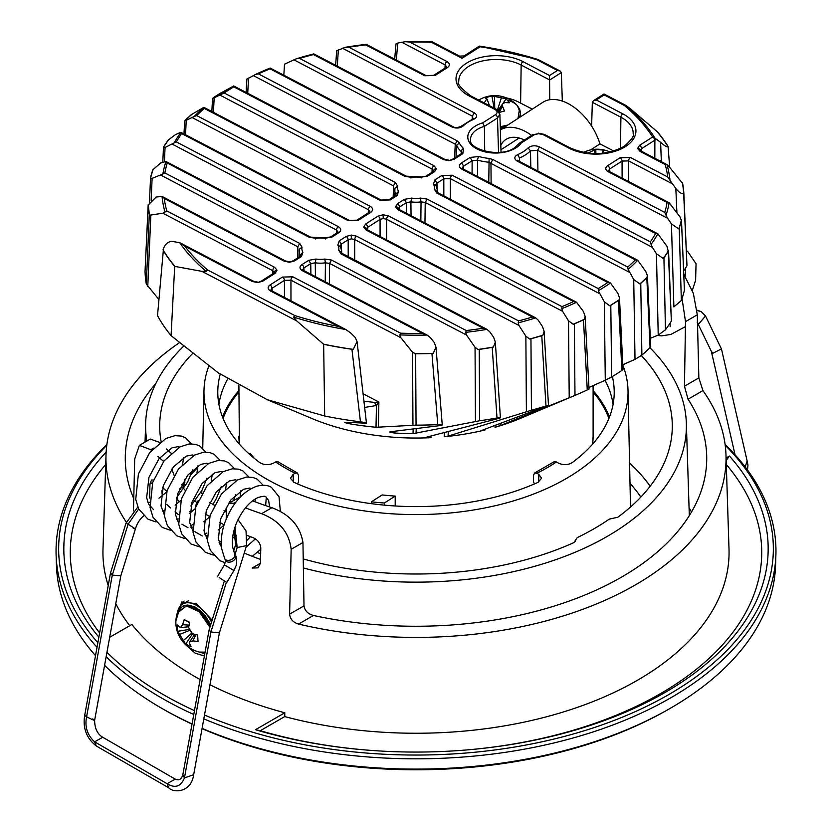 <?xml version="1.0" encoding="UTF-8"?>
<svg xmlns="http://www.w3.org/2000/svg" width="832" height="832" viewBox="0 0 832 832"><rect width="100%" height="100%" fill="white"/><g stroke="black" fill="none" stroke-linecap="round" stroke-linejoin="round"><path stroke-width="1.25" d="M275.558 461.958L277.94 461.77L297.357 472.982L295.11 473.252A185.307 106.985 180 0 1 284.97 467.813A185.307 106.985 180 0 1 275.558 461.958L273.582 463.102C268.736 465.306 264.139 465.15 259.792 462.613A198.214 114.442 180 0 1 217.797 393.578A198.214 114.442 180 0 1 220.251 374.182M218.92 404.404A197.756 114.171 180 0 1 227.687 378.976M222.539 417.071A198.214 114.442 180 0 1 238.898 390.582M622.825 365.165A212.046 122.418 180 0 1 628.025 390.655A212.046 122.418 180 0 1 498.358 504.982A212.046 122.418 180 0 1 266.063 478.733A212.046 122.418 180 0 1 203.975 390.655A212.046 122.418 180 0 1 208.77 366.226M190.85 512.481A270.39 156.104 180 0 1 189.748 511.524M179.494 501.696A270.39 156.104 180 0 1 176.363 498.347M146.858 441.043A270.39 156.104 180 0 1 145.652 423.145A270.39 156.104 180 0 1 183.446 346.403M612.352 376.522A198.214 114.442 180 0 1 614.203 393.578A198.214 114.442 180 0 1 572.208 462.613C567.861 465.15 563.264 465.306 558.418 463.102L556.442 461.958A185.307 106.985 180 0 1 536.89 473.252L538.866 474.396L541.559 478.254L538.023 482.352A198.214 114.442 180 0 1 293.977 482.352L290.441 478.254L293.134 474.396L295.11 473.252M238.898 391.966A197.153 113.828 0 0 0 223.09 418.475M608.91 418.475A197.153 113.828 0 0 0 593.102 391.966M605.051 380.328A197.756 114.171 180 0 1 613.08 404.404M649.886 347.714A270.39 156.104 180 0 1 686.348 423.145A270.39 156.104 180 0 1 303.368 567.965M260.655 553.81A270.39 156.104 180 0 1 257.327 552.438M196.82 502.736A256.298 147.971 180 0 1 195.083 501.051M184.954 490.09A256.298 147.971 180 0 1 183.737 488.602M161.096 441.418A256.298 147.971 180 0 1 159.744 428.782A256.298 147.971 180 0 1 192.379 353.735M641.358 355.555A256.298 147.971 180 0 1 672.256 428.782A256.298 147.971 180 0 1 617.874 517.213L609.263 519.126A251.69 145.309 180 0 1 577.221 537.618L573.914 542.589A256.298 147.971 180 0 1 303.222 558.917M575.494 541.247L575.682 540.571M297.398 483.86L298.553 482.113L298.438 475.155L297.357 472.982M536.89 473.252L534.643 472.982L554.06 461.77L556.442 461.958M534.643 472.982L533.562 475.155L533.447 482.113L534.602 483.86M575.578 541.05L575.63 540.082M593.102 390.582A198.214 114.442 180 0 1 609.461 417.071M106.954 652.309A357.334 206.305 0 0 0 163.322 694.616A357.334 206.305 0 0 0 194.47 710.622M204.506 715.031A357.334 206.305 0 0 0 654.618 702.312A357.334 206.305 0 0 0 725.223 445.338M725.109 444.506A359.965 207.823 180 0 1 775.902 554.84A359.965 207.823 180 0 1 576.108 737.131A359.965 207.823 180 0 1 203.809 718.869M193.773 714.49A359.965 207.823 180 0 1 161.47 697.944A359.965 207.823 180 0 1 106.142 656.76M202.082 728.374A359.622 207.626 0 0 0 670.301 708.292L668.294 709.446A356.782 205.993 180 0 1 202.041 728.634M192.026 724.142A356.782 205.993 180 0 1 163.717 709.446L161.71 708.292A359.622 207.626 0 0 0 192.057 723.934M670.301 708.292A359.622 207.626 0 0 0 775.57 565.323L775.902 554.84M184.059 601.026A29.962 17.295 -120 0 0 181.449 604.947M212.16 620.09L196.342 603.668L181.709 601.983L175.906 620.88M186.066 645.091L195.239 653.234L204.381 655.98M166.785 504.431A291.606 168.355 0 0 0 170.664 508.009M175.063 511.846A291.606 168.355 0 0 0 178.329 514.561M161.834 490.859L162.334 495.778M184.756 479.284L184.808 482.737L183.227 486.762L179.535 488.894M171.08 453.211A292.812 169.052 180 0 1 166.462 448.999M153.514 448.115L150.769 449.696L139.381 445.359L150.28 439.067L159.734 442.426M155.854 383.469A290.722 167.846 0 0 0 125.299 460.481A290.722 167.846 0 0 0 133.754 498.649M179.244 342.826A310.045 179.005 0 0 0 106.007 455.094L102.991 549.151A313.071 180.752 0 0 0 108.222 585.572M115.762 603.71A313.071 180.752 0 0 0 129.761 625.706M109.668 637.302L131.882 624.478A312.946 180.679 0 0 0 194.719 676.499A312.946 180.679 0 0 0 200.106 679.536M149.646 498.056L149.968 484.037L151.507 480.022L153.525 480.043M162.635 487.76A307.757 177.684 0 0 0 166.878 491.223M174.148 475.342L171.777 469.04M150.769 449.696A306.914 177.195 0 0 0 151.486 450.403M157.914 456.435A306.914 177.195 0 0 0 163.654 461.406M139.381 445.359L134.701 458.973L133.463 510.89M106.007 455.094A310.045 179.005 0 0 0 126.35 522.257M683.8 274.29L693.337 293.29L697.299 314.818L698.849 377.905L702.946 390.603L688.043 399.204L684.455 386.214L698.849 377.905M302.952 542.495L291.158 549.297C289.141 532.47 279.282 520.603 261.591 513.687L271.908 507.718C289.838 514.426 300.186 526.022 302.952 542.495L304.002 605.873C304.772 610.74 307.923 613.933 313.456 615.472L298.553 624.073A310.045 179.005 0 0 0 725.993 455.094A310.045 179.005 0 0 0 702.946 390.603M298.553 624.073C293.145 622.44 290.16 619.143 289.609 614.182L304.002 605.873M291.158 549.297L289.609 614.182M235.82 502.216L234.042 503.246A306.914 177.195 0 0 0 234.801 503.568M245.45 507.863A306.914 177.195 0 0 0 261.591 513.687M234.042 503.246L228.727 503.194L240.51 496.808M226.46 507.614L226.2 519.054M247.094 535.423A307.757 177.684 0 0 0 252.845 537.555C257.691 539.677 260.343 543.161 260.79 548.018L260.437 563.274L257.91 567.85L252.138 568.069L260.437 563.274M216.902 646.63L217.974 640.692M209.997 684.746A312.946 180.679 0 0 0 284.804 712.774L284.721 716.591A313.071 180.752 0 0 0 729.009 549.151L725.993 455.094M106.142 452.098A352.175 203.33 0 0 0 98.862 637.156M105.706 464.485A345.727 199.597 0 0 0 99.622 632.975M284.804 712.774L255.466 729.716L260.27 730.704A345.727 199.597 0 0 0 366.621 750.058M465.379 750.058A345.727 199.597 0 0 0 726.294 464.485M726.17 460.533L729.456 456.05L726.086 458.006M255.466 729.716A352.175 203.33 0 0 0 366.163 750.017A352.175 203.33 0 0 0 465.837 750.017A352.175 203.33 0 0 0 729.456 456.05M260.27 730.704L284.721 716.591M313.456 615.472A290.722 167.846 0 0 0 706.701 460.481A290.722 167.846 0 0 0 688.043 399.204M97.022 647.306A359.965 207.823 180 0 1 56.098 554.84L56.43 565.323A359.622 207.626 0 0 0 95.514 655.668M104.593 665.319A359.622 207.626 0 0 0 161.699 708.292A359.622 207.626 0 0 0 161.71 708.292L163.706 709.446A356.782 205.993 180 0 1 163.706 709.446L163.706 709.446M56.098 554.84A359.965 207.823 180 0 1 106.891 444.506M106.777 445.338A357.334 206.305 0 0 0 97.864 642.689M670.197 322.92L670.145 326.737M697.299 314.818L685.506 321.63L682.042 298.511M685.506 321.63L684.455 386.214M271.908 507.718A292.812 169.052 180 0 1 252.585 500.833M244.234 553.062A291.606 168.355 0 0 0 260.53 559.437M689.052 507.738A288.517 166.577 180 0 1 691.486 512.034M181.938 524.202L187.98 527.696M192.306 530.192L192.826 530.494M194.345 531.367L202.322 535.974M206.648 538.47L207.178 538.772M211.536 622.097A27.654 15.964 -120 0 0 196.57 605.415A27.654 15.964 -120 0 0 182.738 604.053A27.654 15.964 -120 0 0 177.299 613.059M188.552 600.808A27.654 15.964 -120 0 0 187.304 601.411L182.738 604.053M199.888 652.174A27.654 15.964 -120 0 0 204.87 653.245M177.143 628.337L177.185 624.874L180.388 627.588L182.614 624.707L184.194 619.601L189.582 622.274L188.625 627.682L192.442 633.724L197.652 635.014L198.037 641.462L192.868 640.9L189.727 641.753L189.55 643.406L191.038 646.745L185.64 644.072L177.57 631.332L177.143 628.337A30.607 16.411 176 0 1 175.947 624.406A30.607 30.607 0 0 1 177.268 613.122L186.441 605.904L199.17 611.749L209.924 627.266M205.067 652.174L199.41 652.059M189.509 622.596L184.194 619.601M182.614 624.707L189.01 625.113M179.722 634.39L189.103 630.604M191.537 633.329L183.55 640.422M185.64 644.072L192.598 633.766M195.978 634.65L192.868 640.9M177.57 631.332L188.739 629.512M507.832 125.029L500.261 126.776M484.203 102.95L486.855 98.873L484.994 97.833L491.878 95.919L506.147 98.8L509.454 102.783L504.972 102.544L502.528 103.917L502.601 106.444L504.462 111.02L499.418 112.393M478.754 100.1A30.607 30.607 0 0 1 517.265 105.498L519.511 108.919L518.014 118.425M494.926 108.555L491.213 106.621M502.601 106.444L499.21 111.977M501.28 98.114L497.255 110.625L498.077 110.396L498.836 111.301M494.749 108.326L494.52 96.741M491.878 95.919L494.021 107.619M506.147 98.8L503.069 103.22M502.372 104.229L498.077 110.396M590.595 149.926L599.914 143.884A46.093 28.111 -123 0 0 542.745 102.378L500.354 129.875A46.093 28.111 57 0 1 531.596 135.398M532.314 109.148L517.91 101.733A32.271 18.626 0 0 0 506.47 97.947M613.818 151.039L599.914 143.884M500.822 145.34A35.038 21.362 57 0 1 505.856 139.495A35.038 21.362 57 0 1 524.368 140.005M519.106 138.008L500.958 149.781M398.351 208.78A2.766 2.257 175.1 0 0 395.595 206.794L397.498 203.726L404.331 199.368L411.559 198.099A18.512 10.681 0 0 0 420.389 198.11L427.086 199.087L598.208 288.579A252.418 145.735 0 0 0 603.075 285.563A252.418 145.735 0 0 0 607.797 282.464L610.47 283.005A254.342 146.848 180 0 1 604.5 286.946A254.342 146.848 180 0 1 598.291 290.763L604.323 301.85L609.752 305.781L610.802 305.302A268.029 154.742 -0 0 0 618.394 300.466L619.122 299.811A267.842 154.638 180 0 1 609.752 305.781M607.797 282.464L436.675 192.972L437.954 192.785L610.47 283.005L617.833 293.238L619.486 297.825L619.122 299.811M388.419 215.852A2.766 1.518 117.6 0 0 386.568 219.242L383.24 218.535L383.105 214.76L388.419 215.852L561.974 306.623A252.418 145.735 0 0 0 573.591 301.569L398.018 209.737A2.766 1.518 -62.4 0 1 399.298 209.55L398.351 208.822M681.47 220.095L684.424 290.243L681.418 219.752A267.842 154.638 180 0 1 678.787 228.914L679.224 228.186A268.029 154.742 -0 0 0 681.429 220.532L679.9 216.715L669.126 202.717A254.342 146.848 180 0 1 666.047 215.238L667.586 218.275L537.566 150.27L530.483 150.883L528.091 147.909C531.305 145.496 535.08 145.153 539.427 146.879L664.768 212.43A252.418 145.735 0 0 0 667.118 202.53L608.161 171.694C605.176 169.77 605.01 167.773 607.641 165.682L620.027 157.789L630.438 157.498L667.732 176.998A252.418 145.735 0 0 0 665.205 164.549L640.037 151.382L637.624 148.439L639.517 145.371L652.642 137.01A252.418 145.735 0 0 0 624.416 105.508L604.157 94.91L596.253 99.954L622.762 113.818A40.092 23.15 180 0 1 625.56 146.515A40.092 23.15 180 0 1 568.932 148.127L543.119 134.628L538.47 133.661L533.998 134.888L521.238 143.021A27.726 16.006 180 0 1 516.058 147.794A27.726 16.006 180 0 1 476.902 148.907A27.726 16.006 180 0 1 474.968 126.298A27.726 16.006 180 0 1 482.685 122.855L495.446 114.722C497.754 112.892 497.609 111.145 494.998 109.46L469.175 95.95A40.092 23.15 180 0 1 466.388 63.263A40.092 23.15 180 0 1 523.006 61.651L549.526 75.514L557.43 70.481L537.181 59.883A252.418 145.735 0 0 0 480.106 46.769L462.03 58.282L459.545 56.118L432.182 41.808L431.392 42.266A252.418 145.735 0 0 0 409.677 42.037L446.971 61.537C449.956 63.461 450.122 65.468 447.491 67.558L435.105 75.442L424.694 75.743L365.737 44.907A252.418 145.735 0 0 0 348.899 47.237L474.24 112.788C477.641 115.107 477.422 117.312 473.585 119.402A37.617 21.715 0 0 0 463.164 125.965C459.94 128.336 456.175 128.658 451.87 126.942L313.456 54.558A252.418 145.735 0 0 0 299.572 58.417L457.101 140.806L459.254 142.834A37.617 21.715 0 0 0 463.611 148.554L462.821 153.67L453.991 159.297L448.895 160.69L443.581 159.598L270.026 68.827A252.418 145.735 0 0 0 258.409 73.882L433.982 165.714L436.405 168.657L434.502 171.725L427.669 176.072L420.441 177.351A18.512 10.681 0 0 0 411.611 177.341L404.914 176.363L233.792 86.861A252.418 145.735 0 0 0 224.203 92.976L395.325 182.478L397.675 186.222A18.512 10.681 0 0 0 398.559 191.298L397.072 195.582L390.239 199.93A2.766 1.674 -122.5 0 0 388.752 199.857L381.108 200.034L203.871 107.338L191.246 114.702A268.029 154.742 -0 0 0 185.193 120.338L184.683 121.056A267.842 154.638 180 0 1 192.14 114.119M383.24 218.535L380.058 219.43L367.671 227.323L366.486 229.216M356.543 236.163A2.766 1.518 117.6 0 0 354.692 239.554L351.364 238.846L351.229 235.071L356.543 236.163L518.544 320.892A252.418 145.735 0 0 0 532.428 317.023L366.132 230.058A2.766 1.518 -62.4 0 1 367.422 229.861L366.475 229.133A2.766 2.257 175.1 0 0 363.719 227.105L365.622 224.037L378.009 216.154A2.766 1.674 57.5 0 1 380.058 219.43L380.089 236.486M367.422 229.861L535.756 317.907A254.342 146.848 180 0 1 518.17 322.837L518.95 325.468L525.866 336.18L529.672 339.03L530.951 338.811A268.029 154.742 -0 0 0 541.778 335.66L542.859 335.202A267.842 154.638 180 0 1 529.672 339.03M351.364 238.846L348.182 239.741L341.349 244.098L340.174 245.669M274.269 272.688L274.258 272.501A2.766 2.257 -4.9 0 1 277.025 270.234L275.122 273.302L262.735 281.195A2.766 1.674 -122.5 0 0 261.248 281.122L257.639 282.589L252.325 281.486L184.756 246.147A252.418 145.735 0 0 0 207.584 269.942L294.819 315.567A252.418 145.735 0 0 0 338.073 326.342L270.504 291.002C267.53 289.078 267.353 287.071 269.994 284.991L282.381 277.098L292.791 276.796L400.608 333.185A252.418 145.735 0 0 0 422.323 333.414L302.38 270.681C299.406 268.757 299.229 266.76 301.87 264.67L308.703 260.322L315.931 259.043A18.512 10.681 0 0 0 324.761 259.054L331.458 260.031L466.263 330.543A252.418 145.735 0 0 0 483.101 328.214L341.047 253.916L338.697 250.172A18.512 10.681 0 0 0 337.813 245.097L339.3 240.822L346.133 236.465A2.766 1.674 57.5 0 1 348.182 239.741L348.213 256.807M637.624 148.439A2.766 2.257 175.1 0 1 640.37 150.426L641.316 151.185A2.766 1.518 117.6 0 0 640.037 151.382M498.534 152.443L497.494 118.009L484.39 126.36A24.96 14.414 0 0 0 477.017 129.594A24.96 14.414 0 0 0 470.558 139.443C467.678 149.074 500.365 158.444 514.582 147.722L519.511 143.104L521.238 143.021M261.248 281.122L273.634 273.229A2.766 1.674 -122.5 0 1 275.122 273.302M274.258 272.501L272.75 270.681L162.854 213.2L165.006 212.098A254.342 146.848 180 0 1 162.042 196.425L156.156 197.049L148.169 205.078A268.029 154.742 -0 0 0 149.313 214.469L149.635 215.228A267.842 154.638 180 0 1 148.314 204.298L145.038 271.523L148.169 204.89M390.239 199.93L379.829 200.231L204.246 108.399A252.418 145.735 0 0 0 196.685 115.575L370.23 206.336C373.214 208.26 373.391 210.267 370.75 212.358L358.363 220.241L347.953 220.542L181.657 133.567A252.418 145.735 0 0 0 176.363 141.929L338.354 226.658C341.338 228.582 341.515 230.589 338.874 232.669L332.041 237.026L324.813 238.295A18.512 10.681 0 0 0 315.983 238.285L309.286 237.307L167.232 163.01A252.418 145.735 0 0 0 164.882 172.921L299.697 243.422L302.047 247.177A18.512 10.681 0 0 0 302.931 252.242L301.444 256.526L294.611 260.874A2.766 1.674 -122.5 0 0 293.124 260.801L289.515 262.267L284.201 261.175L164.268 198.453A252.418 145.735 0 0 0 166.795 210.902L274.602 267.29A2.766 1.518 117.6 0 0 272.75 270.681L272.626 273.874M293.124 260.801L299.957 256.454L301.444 256.526M448.895 160.69L452.504 159.224A2.766 1.674 57.5 0 1 453.991 159.297M433.649 171.059L432.13 169.104A2.766 1.518 -62.4 0 1 433.982 165.714M217.36 95.118A268.029 154.742 -0 0 0 213.606 97.562L212.878 98.218A267.842 154.638 180 0 1 222.248 92.248L221.198 92.726A268.029 154.742 -0 0 0 217.36 95.118M384.374 505.138L384.374 503.006L395.21 496.101L395.21 505.97M249.163 453.95L250.172 453.305L254.332 458.38M368.898 503.329L371.374 503.526M395.21 496.101A177.102 102.253 180 0 1 382.2 494.936L371.374 501.831L371.374 503.662M587.642 389.574C589.607 388.731 589.482 388.856 587.267 389.938A271.014 156.468 180 0 1 575.775 395.054L520.416 418.382A177.102 102.253 180 0 1 495.061 427.294L495.102 425.662M485.098 429.187L485.118 429.936A177.102 102.253 180 0 1 444.194 436.738L444.309 433.524M430.934 436.238L430.986 437.674A177.102 102.253 180 0 1 311.584 418.382L267.311 399.724L218.265 372.85L171.08 335.65A271.014 156.468 180 0 1 157.508 315.671L163.311 250.63A268.029 154.742 -0 0 0 174.699 266.386L201.947 271.357L206.128 271.315A254.342 146.848 180 0 1 179.66 242.622L171.361 241.311C167.232 242.154 164.466 245.003 163.051 249.86A267.842 154.638 180 0 0 175.084 266.583M482.685 122.855L484.39 126.36L484.713 151.195M519.626 161.512L519.438 158.007A40.383 23.317 180 0 0 525.439 154.877A40.383 23.317 180 0 0 530.483 150.883L530.806 167.367M663.926 257.816L665.454 329.826A271.014 156.468 180 0 0 671.372 321.048L668.543 250.526A267.842 154.638 180 0 1 663.239 258.482L663.926 257.816A268.029 154.742 -0 0 0 668.273 251.285L666.942 246.272L657.852 233.813A254.342 146.848 180 0 1 651.092 244.4L652.309 247.27L488.644 162.198A40.383 23.317 180 0 1 477.589 160.118L472.129 160.742L470.08 157.466L478.816 156.51A37.617 21.715 0 0 0 489.112 158.444L492.814 159.494L650.343 241.883A252.418 145.735 0 0 0 655.637 233.511L517.223 161.127C513.843 158.829 514.041 156.634 517.806 154.544A37.617 21.715 0 0 0 523.39 151.632A37.617 21.715 0 0 0 528.091 147.909M436.675 192.972L434.325 189.218A18.512 10.681 0 0 0 433.441 184.153L434.928 179.868L441.761 175.521A2.766 1.674 57.5 0 1 443.81 178.797L436.977 183.154L435.802 184.714M353.278 349.357L357.063 341.598L355.264 337.501L350.823 333.06L345.748 329.493A254.342 146.848 180 0 1 293.696 317.117L296.743 320.934L323.658 344.292A268.029 154.742 -0 0 0 351.936 349.274L353.278 349.357A267.842 154.638 180 0 1 323.274 344.084M430.986 437.674C426.421 437.663 425.443 437.351 428.074 436.748L499.044 418.33C501.415 417.529 500.729 417.404 497.006 417.986A271.014 156.468 180 0 1 479.627 420.763L413.067 433.638A209.082 120.713 180 0 1 395.002 433.035C389.74 432.463 388.409 432.016 391.019 431.683L440.939 425.485C443.435 424.861 442.385 424.58 437.778 424.632A271.014 156.468 180 0 1 416.052 425.142L376.012 427.274A241.457 139.402 180 0 1 351.01 424.06C345.186 422.854 343.543 422.261 346.081 422.261L366.465 423.218L357.063 341.598M174.699 266.386L171.08 335.65M365.175 423.415C367.661 423.218 366.09 422.687 360.454 421.814A271.014 156.468 180 0 1 324.678 415.99L267.311 399.724M324.678 415.99L323.658 344.292M149.635 215.228L162.854 213.2M158.631 299.177L146.307 284.066A271.014 156.468 180 0 1 145.038 271.523M150.571 177.497L150.582 178.277L152.1 178.37L162.874 174.002A254.342 146.848 180 0 1 165.953 161.481L160.566 163.041L152.776 169.842A268.029 154.742 -0 0 0 150.571 177.497L150.582 178.277A267.842 154.638 180 0 1 153.213 169.114M466.263 330.543L465.691 332.374L466.502 335.026L475.051 347.277L477.901 349.461L479.242 349.398A268.029 154.742 -0 0 0 492.211 347.37L493.438 347.048A267.842 154.638 180 0 1 477.901 349.461M433.264 353.33L435.978 347.11L434.242 342.493L430.394 337.688L427.128 335.057A254.342 146.848 180 0 1 399.818 334.901L400.826 337.667L412.537 352.258L415.636 353.766A268.029 154.742 -0 0 0 431.943 353.486L433.264 353.33A267.842 154.638 180 0 1 414.305 353.652M682.365 182.801A267.842 154.638 180 0 1 683.686 193.731L683.831 192.962A268.029 154.742 -0 0 0 682.687 183.56L669.146 166.66L666.983 164.611L665.205 164.549M641.316 151.185L666.983 164.611A254.342 146.848 180 0 1 669.958 180.294L675.844 188.51C678.943 192.306 681.564 194.043 683.686 193.731L686.962 265.814L683.654 270.941M394.69 59.197L395.99 43.971L397.758 43.077L405.683 41.6L432.047 41.777M557.43 70.481L560.134 71.022L561.34 72.571L562.328 101.078M656.937 131.477A267.842 154.638 180 0 1 668.096 146.775L667.815 146.016A268.029 154.742 -0 0 0 657.696 132.122L630.053 108.503L625.872 105.404L624.416 105.508M661.398 161.689L661.346 161.075A4.607 2.558 -0.4 0 0 659.048 160.462M493.438 347.048L495.331 342.035L493.615 337.23L489.642 331.687L486.959 329.368A254.342 146.848 180 0 1 465.691 332.374M344.75 422.323L346.081 422.261M426.65 437.258L428.074 436.748M499.044 418.33L500.396 417.706L495.331 342.035M389.657 431.995L391.019 431.683M440.939 425.485L442.26 424.975L435.978 347.11M162.802 162.198L163.457 147.545L165.058 147.472L174.148 142.906A254.342 146.848 180 0 1 180.908 132.319L175.542 134.555L168.074 140.213A268.029 154.742 -0 0 0 163.727 146.744L163.457 147.503A267.842 154.638 180 0 1 168.761 139.547M183.976 133.921L184.683 121.056L194.251 116.438A254.342 146.848 180 0 1 203.871 107.338L204.246 108.399M211.858 111.519L212.514 98.561L224.203 92.976M221.53 93.714A254.342 146.848 180 0 1 233.709 85.956L222.248 92.248M247.614 78.759L255.538 74.422L270.171 68.047L270.026 68.827L270.182 68.047L444.86 159.401A2.766 1.518 117.6 0 0 443.581 159.598M454.626 157.882L455.239 144.196L457.101 140.806M285.438 63.866A268.029 154.742 -0 0 0 284.492 64.178L296.244 58.812L313.778 53.882M284.492 64.178L283.837 75.182M335.65 65.302L336.658 50.773L345.602 47.226L366.215 44.325M684.424 290.243A271.014 156.468 180 0 1 681.346 300.508L673.878 306.904L671.434 223.902L678.787 228.914M685.994 243.027L686.93 264.805A271.014 156.468 180 0 1 686.962 265.814M667.586 218.275L671.434 223.902M665.454 329.826L658.216 335.109L656.458 253.75L663.239 258.482M650.333 338.27L658.216 335.109M652.309 247.27L656.458 253.75M492.814 159.494L490.953 162.874L491.119 183.602M647.317 276.973A267.842 154.638 180 0 1 639.86 283.91L640.754 283.327A268.029 154.742 -0 0 0 646.807 277.69L647.421 275.86L645.798 271.544L637.749 260.281L635.315 259.875L461.77 169.104C458.786 167.18 458.609 165.183 461.25 163.093L470.08 157.466M647.421 275.86L650.718 346.59L650.073 347.526A271.014 156.468 180 0 1 641.888 355.118L635.014 359.382L633.724 279.542L639.86 283.91M622.804 364.738L635.014 359.382M461.77 169.104A2.766 1.518 117.6 0 1 463.05 168.917L637.728 260.27A254.342 146.848 180 0 1 628.129 269.381L633.724 279.542M619.476 297.825L623.033 369.429L621.889 370.417A271.014 156.468 180 0 1 611.655 376.938L605.28 380.234L604.323 301.85M588.942 387.462L605.28 380.234M584.386 319.27L585.125 316.337L583.461 311.584L576.545 302.255A254.342 146.848 180 0 1 561.818 308.672L562.619 311.324L568.506 320.798L573.165 324.23L574.35 323.866A268.029 154.742 -0 0 0 583.471 319.831L584.386 319.27A267.842 154.638 180 0 1 573.165 324.23M575.775 395.054A271.014 156.468 180 0 1 574.985 395.387L569.213 397.779L568.506 320.798M500.313 423.769L500.271 425.547L569.213 397.779M500.271 425.547L495.061 427.294M542.859 335.202L544.107 331.282L542.422 326.435L538.117 320.05L535.756 317.907L532.428 317.023M485.118 429.936C481.79 430.633 481.312 430.539 483.683 429.676L548.475 405.298L544.107 331.282M547.113 405.922C549.286 405.059 548.912 405.07 545.979 405.964A271.014 156.468 180 0 1 531.44 410.238L526.396 411.788L525.866 336.18M448.198 432.64L448.074 436.124L526.396 411.788M448.074 436.124L444.194 436.738M482.248 430.352L483.683 429.676M397.498 203.726A2.766 1.674 57.5 0 1 399.547 207.002L398.362 208.905M599.186 293.457L425.225 202.478L421.044 201.874L420.846 220.823M437.07 192.109L437.06 191.662A21.278 12.282 180 0 0 437.268 189.79L437.33 192.369M629.148 272.137L450.32 178.61L443.81 178.797L443.841 195.853M472.077 173.638L472.129 160.742L463.299 166.369L462.103 168.147M462.103 168.199L463.05 168.917M489.112 158.444L488.769 182.374M654.826 158.257L654.878 140.171L653.526 137.197L652.642 137.01M456.071 156.957L456.591 145.434L455.239 144.196L293.883 59.81M369.897 211.734L368.378 209.726L192.317 117.655M338.021 232.003L336.502 230.048L172.245 144.144M376.012 427.274L376.459 405.486L364.697 407.441M350.886 422.687L351.01 424.06M413.067 433.638L413.13 429.884M394.898 431.496L395.002 433.035M341.442 253.053L341.432 252.606A21.278 12.282 180 0 0 341.64 250.734L341.702 253.313M384.374 503.006A177.102 102.253 180 0 1 371.374 501.831M568.932 148.127A2.766 1.518 117.6 0 1 570.222 147.94C588.962 155.886 606.923 155.386 624.073 146.442C631.665 139.734 634.702 135.408 633.173 133.463A37.326 21.549 0 0 0 620.911 117.218L592.342 102.284L591.625 126.09M549.744 99.736L549.526 75.514M420.389 198.11L421.044 201.874A21.278 12.282 180 0 1 410.904 201.864L411.05 215.696M478.816 156.51A2.766 0.998 -74 0 0 477.589 160.118L477.506 176.478M461.178 153.702L461.271 151.58A40.383 23.317 180 0 1 456.591 145.434L459.254 142.834M395.918 195.26L395.949 194.043A21.278 12.282 180 0 1 394.732 189.79A21.278 12.282 180 0 1 394.94 188.219L394.597 196.134M292.791 276.796A2.766 1.518 117.6 0 0 290.94 280.186L284.43 280.374L272.043 288.267L270.847 290.046M301.87 264.67A2.766 1.674 57.5 0 1 303.919 267.956L302.723 269.724M302.723 269.776L303.67 270.494A2.766 1.518 -62.4 0 0 302.38 270.681M466.502 335.026L329.597 263.422L325.416 262.818L325.218 281.767M270.847 290.087L271.794 290.805A2.766 1.518 -62.4 0 0 270.504 291.002M411.559 198.099L410.904 201.864L406.38 202.654L399.547 207.002L399.651 209.737M462.821 153.67L461.334 153.598L461.978 152.994L461.271 151.58A2.766 1.914 -47.3 0 1 463.611 148.554M397.072 195.582L395.585 195.499L395.949 194.043L398.559 191.298M324.761 259.054L325.416 262.818A21.278 12.282 180 0 1 315.276 262.818L315.422 276.64M300.29 256.204L300.321 254.998A21.278 12.282 180 0 1 299.104 250.734A21.278 12.282 180 0 1 299.312 249.174L302.047 247.177M315.931 259.043L315.276 262.818L310.752 263.598L303.919 267.956L304.023 270.681M300.591 255.871L300.321 254.998L302.931 252.242M530.951 338.811L531.44 410.238M545.979 405.964L541.778 335.66M574.35 323.866L574.985 395.387M587.267 389.938L583.471 319.831M610.802 305.302L611.655 376.938M621.889 370.417L618.394 300.466M640.754 283.327L641.888 355.118M650.073 347.526L646.807 277.69M671.372 321.048L668.273 251.285M679.224 228.186L681.346 300.508M683.831 193.034L685.994 243.017M163.311 250.63L157.508 315.671M360.454 421.814L351.936 349.274M437.778 424.632L431.943 353.486M497.006 417.986L492.211 347.37M479.357 46.54L480.106 46.769M477.266 47.559L477.974 47.07M653.526 137.197L660.608 142.314C664.487 145.787 666.973 147.274 668.096 146.775L669.698 167.315M672.1 183.643L628.586 160.888L622.076 161.075A2.766 1.674 -122.5 0 0 620.027 157.789M363.147 393.796L378.882 402.033L376.459 405.486A4.607 2.122 59.5 0 1 374.65 402.449L378.882 402.033L378.352 427.398M622.107 178.131L622.076 161.075L609.69 168.958L608.504 170.789M657.01 139.464A4.607 2.496 0.6 0 0 654.878 140.171L641.566 148.647L640.38 150.54M447.491 67.558A2.766 1.674 57.5 0 0 446.004 67.475L446.638 66.872L445.12 64.927A2.766 1.518 -62.4 0 1 446.971 61.537M660.608 142.314L661.346 161.668M363.99 401.201L374.65 402.449M379.829 200.231A2.766 1.518 -62.4 0 1 381.108 200.034M404.914 176.363L406.203 176.166L233.709 85.956L233.792 86.861M196.685 115.575L194.251 116.438M370.23 206.336A2.766 1.518 117.6 0 0 368.378 209.726L368.254 212.919M370.75 212.358A2.766 1.674 -122.5 0 0 369.262 212.285L356.876 220.168A2.766 1.674 -122.5 0 0 356.876 220.178L349.232 220.355L180.918 132.319L181.657 133.567M358.363 220.241A2.766 1.674 -122.5 0 0 356.876 220.168M433.649 171.111L433.014 171.652A2.766 1.674 57.5 0 1 434.502 171.725M347.953 220.542A2.766 1.518 -62.4 0 1 349.232 220.355M255.455 74.464L258.409 73.882M176.363 141.929L174.148 142.906M338.354 226.658A2.766 1.518 117.6 0 0 336.502 230.048L336.378 233.241M338.874 232.669A2.766 1.674 -122.5 0 0 337.386 232.596L330.554 236.954L325.198 237.817L310.565 237.12L165.953 161.481L167.232 163.01M296.244 58.812L299.572 58.417M164.882 172.921L162.874 174.002M451.87 126.942L453.149 126.755L313.82 53.882L313.456 54.558L313.83 53.882L313.456 54.558M453.149 126.755C454.938 127.962 457.631 127.795 461.23 126.246L463.164 125.965M461.23 126.246L472.534 119.101L473.585 119.402M472.212 119.236L472.378 116.178L474.24 112.788M345.041 47.351L348.899 47.237M284.201 261.175A2.766 1.518 -62.4 0 1 285.48 260.978L162.042 196.425L164.268 198.453M424.694 75.743A2.766 1.518 117.6 0 1 425.974 75.546L366.298 44.346L365.737 44.907L366.309 44.346L365.737 44.907M166.795 210.902L165.006 212.098M425.974 75.546L433.618 75.369A2.766 1.674 57.5 0 1 435.105 75.442M404.872 41.652L409.677 42.037M252.325 281.486A2.766 1.518 -62.4 0 1 253.604 281.299L179.66 242.622L184.756 246.147M432.182 41.818L431.392 42.266L432.182 41.818M207.584 269.942L206.128 271.315M479.305 46.134L464.131 55.921L459.534 56.118M464.932 56.264L462.03 58.282L431.392 42.266M294.819 315.567L293.696 317.117M560.134 71.022L538.19 59.561L479.43 46.124M538.304 59.602L537.181 59.883M338.073 326.342L345.696 329.462L271.794 290.805M269.994 284.991A2.766 1.674 57.5 0 1 272.043 288.267L272.147 291.002M282.381 277.098A2.766 1.674 57.5 0 1 284.43 280.374L284.461 297.43M400.608 333.185L399.818 334.901M422.323 333.414L427.128 335.057L303.67 270.494M592.342 102.284L593.414 100.734L596.253 99.954M483.101 328.214L486.959 329.368L341.39 253.011M641.68 151.382L641.566 148.647A2.766 1.674 -122.5 0 0 639.517 145.371M669.958 180.294L667.732 176.998M628.628 181.542L628.586 160.888A2.766 1.518 -62.4 0 1 630.438 157.498M518.544 320.892L518.17 322.837M609.804 171.694L609.69 168.958A2.766 1.674 -122.5 0 0 607.641 165.682M667.118 202.53L669.126 202.717L609.44 171.506A2.766 1.518 117.6 0 0 608.161 171.694M365.622 224.037A2.766 1.674 57.5 0 1 367.671 227.323L367.775 230.048M666.047 215.238L664.768 212.43M537.93 171.09L537.566 150.27L539.427 146.879M561.974 306.623L561.818 308.672M573.591 301.569L576.524 302.234L399.298 209.55M519.438 158.007L517.806 154.544M655.637 233.511L657.852 233.813L518.502 160.93L517.223 161.127M651.092 244.4L650.343 241.883M598.208 288.579L598.291 290.763M463.403 169.104L463.299 166.369A2.766 1.674 -122.5 0 0 461.25 163.093M628.129 269.381L627.754 267.051A252.418 145.735 0 0 0 635.315 259.875M450.351 199.264L450.32 178.61A2.766 1.518 -62.4 0 1 452.171 175.219L627.754 267.051M587.891 153.13L595.816 149.406L603.366 150.124L602.94 151.372L604.167 153.088M602.441 153.286L602.93 151.393L602.451 153.286M594.547 150.55L594.88 153.608M595.816 149.406L595.92 153.608M697.164 322.161L711.474 351.614L712.982 353.184L721.448 348.91L705.505 315.952L698.776 323.95L697.497 322.733M747.126 461.001L745.17 466.887M697.018 310.492L701.168 311.594L705.505 315.952M195.842 506.906A6.074 3.505 -60 0 1 196.186 504.286A6.074 3.505 -60 0 1 198.276 500.594M133.224 528.133C136.583 529.766 134.878 528.476 128.107 524.254L125.986 523.234L110.51 572.926L112.289 575.078L120.806 575.848L94.63 720.294C94.702 728.447 97.406 734.094 102.71 737.256L175.24 779.137C178.984 780.759 181.532 779.262 182.884 774.634L184.444 777.951L193.69 774.675L219.398 632.85L210.891 632.008L209.123 629.855M233.958 530.546L235.654 544.617L237.193 547.529L246.553 545.636L246.043 530.899L237.994 519.626M92.706 718.91C95.732 721.126 93.704 720.418 86.601 716.789L84.687 715.406C82.649 728.073 86.507 738.254 96.242 745.961L168.771 787.842C173.326 792.969 191.162 793.094 193.721 774.519L193.69 774.675M102.71 737.256L94.609 741.832L96.242 745.961M175.24 779.137L167.128 783.713L168.771 787.842M144.342 515.414C140.046 518.71 137.051 523.297 135.346 529.162L120.786 575.921M234.624 553.727L235.487 555.516A5.533 3.858 154 0 1 235.487 555.516A5.533 3.858 154 0 1 233.324 560.737A5.533 3.858 154 0 1 226.866 561.683A5.533 3.858 154 0 1 225.534 560.352L224.671 558.563A5.533 3.858 -26 0 0 224.671 558.574A5.533 3.858 -26 0 0 226.002 559.894A5.533 3.858 -26 0 0 232.461 558.948A5.533 3.858 -26 0 0 234.624 553.727A5.533 3.858 -26 0 0 234.614 553.727L232.7 547.29C231.67 539.906 232.96 531.762 236.558 522.839C242.497 509.891 249.631 501.467 257.951 497.557C263.026 496.08 265.699 495.893 265.97 496.995L268.674 500.604L269.599 506.958M219.17 577.554L226.803 582.452L219.17 577.554M125.986 523.234L137.8 507.052M538.616 482.061L538.866 474.396M293.134 474.396L293.384 482.061M191.006 474.656A252.606 145.839 180 0 1 197.787 467.501M629.574 463.091A252.606 145.839 180 0 1 650.135 486.221M640.858 497.047A241.654 139.516 0 0 0 630.011 483.361M181.605 484.588L184.808 482.737M152.693 482.466L149.968 484.037M210.392 625.768L199.888 611.083L187.065 605.207L182.333 606.424A25.813 14.903 60 0 1 182.364 606.403A25.813 14.903 60 0 1 187.096 605.186A25.813 14.903 60 0 1 210.402 625.716M504.806 126.984A25.813 14.903 180 0 1 500.292 127.816M504.899 126.922L500.292 127.774M507.842 100.464A30.607 22.599 -40.5 0 1 517.608 105.882M519.813 109.71L520.541 113.225A25.813 14.903 180 0 1 520.541 113.266A25.813 14.903 180 0 1 519.501 117.458L520.541 113.225L519.678 117.343M238.898 436.353A177.102 102.253 0 0 0 239.408 444.142L238.898 385.674M398.018 209.737L395.595 206.794M378.009 216.154L383.105 214.76M366.132 230.058L363.719 227.105M346.133 236.465L351.229 235.071M620.464 148.45L620.911 117.218A2.766 1.518 -62.4 0 1 622.762 113.818M538.47 133.661L532.522 134.815A2.766 1.674 57.5 0 1 533.998 134.888M262.735 281.195L257.639 282.589M274.602 267.29L277.025 270.234M294.611 260.874L289.515 262.267M433.638 170.924A2.766 2.257 -4.9 0 1 436.405 168.657M561.34 72.582L549.723 79.986L521.154 65.052A37.326 21.549 0 0 0 468.437 66.55A37.326 21.549 0 0 0 458.775 81.286C456.487 82.992 460.377 87.818 470.465 95.763A2.766 1.518 117.6 0 0 469.175 95.95M441.761 175.521L452.171 175.219M296.743 320.934L201.947 271.357M150.831 215.384L147.763 286.582M297.575 257.972L297.835 246.813L160.94 175.209M152.1 178.37L151.164 200.294M331.458 260.031L329.597 263.422L329.326 283.91M416.177 429.51L416.104 433.493M475.457 421.564L475.051 347.277M400.826 337.667L290.94 280.186L290.971 300.841M412.953 425.287L412.537 352.258M676.894 212.607L675.844 188.51M444.995 68.12L445.12 64.927L401.606 42.172M397.758 43.077L396.313 60.039M165.058 147.472L164.434 161.585M186.202 120.848L185.546 134.742M393.203 197.018L393.463 185.869L219.513 94.89M214.167 97.802L213.439 112.341M432.006 172.297L432.13 169.104L253.302 75.566M248.539 78.094L247.718 93.278M472.378 116.178L342.358 48.173M338.385 49.712L337.251 66.134M427.086 199.087L425.225 202.478L424.954 222.966M562.619 311.324L386.568 219.242L386.599 239.897M518.95 325.468L354.692 239.554L354.723 260.208M592.592 444.142A177.102 102.253 0 0 0 593.102 436.353L592.613 444.122M339.3 240.822L341.349 244.098L341.484 249.246M523.006 61.651A2.766 1.518 -62.4 0 0 521.154 65.052L520.614 103.126M406.526 213.335L406.38 202.654L404.331 199.368M434.928 179.868L436.977 183.154L437.112 188.302M501.03 152.204L499.886 114.327L497.494 118.009A2.766 1.674 -122.5 0 0 495.446 114.722M310.898 274.279L310.752 263.598L308.703 260.322M146.307 284.066L149.313 214.469M415.636 353.766L416.052 425.142M479.242 349.398L479.627 420.763M255.653 74.37A254.342 146.848 180 0 1 270.161 68.058M296.993 58.583A254.342 146.848 180 0 1 313.737 53.914M346.247 47.143A254.342 146.848 180 0 1 366.111 44.366M406.598 41.621A254.342 146.848 180 0 1 431.902 41.808M479.586 46.176A254.342 146.848 180 0 1 538.075 59.54M593.414 100.734L604.022 93.985L625.862 105.404A254.342 146.848 180 0 1 654.898 137.977M394.94 188.219L397.675 186.222M393.463 185.869L395.325 182.478M410.956 178.006L411.611 177.341M421.096 178.017L420.441 177.351M406.203 176.166L420.826 176.873L427.669 176.072M332.041 237.026L330.554 236.954M324.813 238.295L325.468 238.971M315.983 238.285L315.328 238.961M309.286 237.307L310.565 237.12M299.697 243.422L297.835 246.813M298.969 257.078L299.312 249.174M496.86 110.49A2.766 1.518 117.6 0 0 496.278 109.262L496.278 109.262A2.766 1.518 117.6 0 0 494.998 109.46M538.387 133.162L544.398 134.43A2.766 1.518 117.6 0 0 543.119 134.628M341.047 253.916L342.326 253.729M338.697 250.172L341.432 252.606M337.813 245.097L340.423 246.782M434.325 189.218L437.06 191.662M433.441 184.153L436.051 185.838M599.362 149.5A30.607 4.108 -85 0 1 599.872 149.323A30.607 30.607 0 0 0 583.513 152.443M234.936 527.238L237.193 547.529L235.009 554.538M226.346 582.358L210.891 632.008L184.444 777.951C180.825 786.625 175.063 788.549 167.128 783.713L94.609 741.832C87.266 735.041 84.604 726.69 86.601 716.789L112.289 575.078L128.107 524.254L138.653 508.955M225.534 560.352A5.533 3.858 154 0 1 225.534 560.342L224.453 564.866L233.948 570.534L226.803 582.452M628.025 390.655L630.51 507.01M145.652 423.145L145.049 442.083M686.348 423.145L689.312 515.632M203.975 390.655L202.738 448.219M201.833 490.61L201.77 493.688M210.756 624.614L204.953 615.264L201.084 611.187L194.698 606.798L187.678 605.03L182.333 606.414L177.289 613.08M175.947 624.406A30.607 30.607 0 0 0 199.794 652.153L205.046 652.288M180.388 627.588L188.75 626.777M189.758 641.711L194.761 634.358M500.313 128.575L503.048 128.128M520.541 113.225L517.296 105.539M502.528 103.917L498.805 111.353M487.136 99.278L489.538 105.747M593.102 385.622L593.102 436.353M589.025 389.033L585.125 316.337M150.53 177.798L149.479 202.218M246.137 92.456L246.865 79.05M395.585 195.499L388.752 199.857M369.897 211.671L369.262 212.285M433.014 171.652L426.182 175.999M338.021 232.055L337.386 232.596M448.812 160.191L444.86 159.401M461.334 153.598L452.504 159.224M300.581 255.923L299.957 256.454M472.524 119.101L473.897 118.186M289.432 261.768L285.48 260.978M446.004 67.475L433.618 75.369M274.269 272.626L273.634 273.229M257.556 282.079L253.604 281.299M499.886 114.327L496.278 109.262L470.465 95.763M532.522 134.815L519.511 143.104M570.222 147.94L544.398 134.43M341.64 250.734L340.153 245.929M609.44 171.506L608.494 170.716M518.502 160.93L517.566 160.212M437.954 192.785L437.018 192.057M437.268 189.79L435.781 184.974M610.085 152.038A30.607 30.607 0 0 0 599.872 149.323M711.329 351.302L735.041 454.761M701.168 311.594L696.987 310.138M692.338 290.399L695.604 280.342L696.051 263.754L687.617 251.389L686.327 250.723M657.342 335.462L661.71 335.858L670.862 334.443L685.422 326.622M685.173 276.151L685.651 268.767M721.448 348.91L747.209 461.282M747.178 461.146L747.958 465.202L747.49 469.997M224.089 524.857L219.617 522.278M209.747 516.578L205.275 513.999M209.113 629.855L224.234 581.308M233.605 551.2L235.654 544.617M182.822 774.873L209.102 629.938M224.671 558.574L221.77 548.985C220.626 540.914 221.551 532.386 224.557 523.39C231.691 504.13 242.351 491.764 256.547 486.283C262.964 484.661 267.946 485.035 271.492 487.417L279.042 496.756L280.353 511.451M225.347 562.869L219.69 560.581L210.35 550.326L207.438 540.779L210.111 515.414L221.468 493.948L237.536 479.929L246.615 477.069L252.907 477.443L257.15 479.128L263.182 485.233M213.314 555.048L205.348 552.302L196.009 542.048L193.097 532.501L195.77 507.135L207.126 485.659L223.194 471.65L232.274 468.79L238.566 469.165L242.809 470.85L248.841 476.954M199.378 546.832L191.006 544.024L181.667 533.77L178.755 524.222L181.428 498.846L192.785 477.381L208.853 463.362L217.932 460.512L224.224 460.886L228.467 462.571L234.499 468.676M184.631 538.491L176.665 535.746L167.326 525.491L164.414 515.934L167.086 490.568L178.443 469.102L194.511 455.083L203.59 452.234L209.882 452.598L214.126 454.293L220.158 460.398M170.29 530.213L162.323 527.467L152.984 517.213L150.072 507.655L152.745 482.29L164.102 460.824L180.17 446.805L189.249 443.945L195.541 444.319L199.784 446.014L205.816 452.109M155.948 521.934L147.982 519.189L138.642 508.924L135.73 499.377L138.403 474.011L149.76 452.546L165.828 438.526L174.907 435.666L181.199 436.041L185.442 437.726L191.474 443.83M147.961 502.653L149.583 502.341M158.995 498.16L166.629 492.034M182.666 464.173L183.539 457.6M255.393 538.866L246.074 547.154M255.247 498.992L255.039 501.769M236.267 535.35L232.544 538.314M221.291 543.743L219.669 544.055M240.906 490.714L240.126 496.87M223.995 525.148L218.202 530.026M206.95 535.454L205.327 535.777M226.564 482.435L225.69 489.018M209.654 516.87L203.861 521.747M192.608 527.176L190.986 527.488M212.222 474.157L211.349 480.74M195.312 508.591L189.519 513.469M178.266 518.898L176.644 519.21M197.881 465.878L197.007 472.462M180.97 500.313L175.178 505.19M163.925 510.619L162.302 510.931M217.308 576.784L224.453 564.866M235.487 555.506C236.621 555.36 236.954 565.708 236.007 565.812L233.948 570.534M260.759 549.276L252.273 556.327M266.302 497.214L265.647 505.617M250.422 536.671L247.333 540.072M221.281 541.247L219.128 542.485M235.633 494.749L233.719 500.313M206.939 532.969L204.786 534.206M221.291 486.47L216.341 498.576L212.93 504.379M192.598 524.69L190.445 525.928M206.95 478.192L201.999 490.298L190.85 506.022M192.608 469.903L187.658 482.019L176.509 497.744M221.582 547.654L218.369 539.063L220.636 518.825L230.714 500.084L243.693 489.247L249.662 488.072L251.264 488.53M207.241 539.375L204.027 530.785L206.294 510.546L216.372 491.806L229.351 480.969L235.321 479.794L236.922 480.251M192.899 531.086L189.686 522.506L191.953 502.268L202.03 483.517L215.01 472.69L220.979 471.515L222.581 471.962M178.558 522.808L175.344 514.228L177.611 493.979L187.689 475.238L200.668 464.402L206.638 463.237L208.239 463.684M164.216 514.53L161.002 505.95L163.27 485.701L173.347 466.96L186.326 456.123L192.296 454.958L193.898 455.406M153.514 509.6L148.574 504.067L146.661 497.671L148.928 477.422L159.006 458.682L171.985 447.845L177.954 446.67L179.556 447.127M219.398 632.85L246.553 545.636M110.49 573.009L84.687 715.406M226.356 512.127L223.954 510.744M214.354 505.201L209.612 502.466"/></g></svg>
